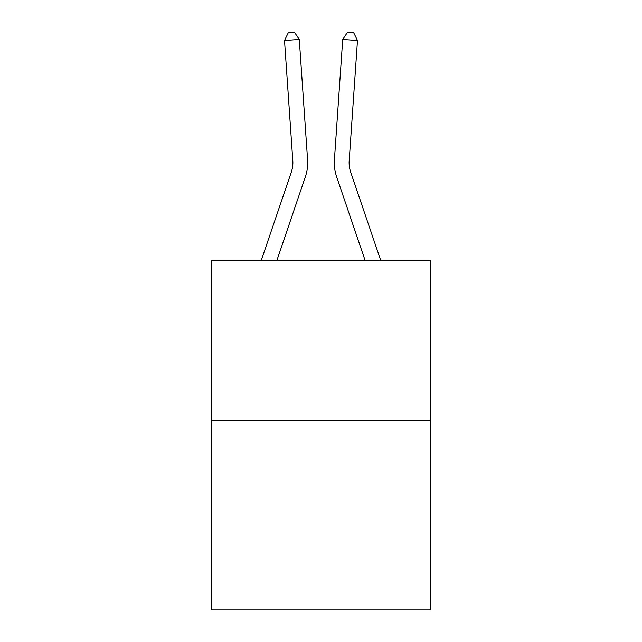 <?xml version="1.0" encoding="UTF-8"?>
<svg xmlns="http://www.w3.org/2000/svg" width="642" height="642" viewBox="0 0 642 642"><rect width="100%" height="100%" fill="white"/><g stroke="black" fill="none" stroke-linecap="round" stroke-linejoin="round"><path stroke-width="0.96" d="M430.557 420.398L430.557 260.5L211.443 260.5L211.443 609.9L430.557 609.9L430.557 420.398L211.443 420.398M261.23 260.5L291.291 172.216A29.612 29.612 0 0 0 292.8 160.636L284.518 40.494L299.284 39.475L307.574 159.617A44.418 44.418 0 0 1 305.303 176.983L276.871 260.5M380.77 260.5L350.709 172.216A29.612 29.612 0 0 1 349.2 160.636L357.482 40.494L342.716 39.475L334.426 159.617A44.418 44.418 0 0 0 336.697 176.983L365.129 260.5M291.291 172.216A29.612 29.612 0 0 0 292.8 160.636A29.612 29.612 0 0 1 291.291 172.216A29.612 29.612 0 0 0 292.8 160.636A29.612 29.612 0 0 1 291.291 172.216A29.612 29.612 0 0 0 292.8 160.636A29.612 29.612 0 0 1 291.291 172.216A29.612 29.612 0 0 0 292.8 160.636A29.612 29.612 0 0 1 291.291 172.216A29.612 29.612 0 0 0 292.8 160.636A29.612 29.612 0 0 1 291.291 172.216A29.612 29.612 0 0 0 292.8 160.636A29.612 29.612 0 0 1 291.291 172.216A29.612 29.612 0 0 0 292.8 160.636A29.612 29.612 0 0 1 291.291 172.216A29.612 29.612 0 0 0 292.8 160.636A29.612 29.612 0 0 1 291.291 172.216A29.612 29.612 0 0 0 292.8 160.636A29.612 29.612 0 0 1 291.291 172.216A29.612 29.612 0 0 0 292.8 160.636A29.612 29.612 0 0 1 291.291 172.216A29.612 29.612 0 0 0 292.8 160.636A29.612 29.612 0 0 1 291.291 172.216A29.612 29.612 0 0 0 292.8 160.636A29.612 29.612 0 0 1 291.291 172.216A29.612 29.612 0 0 0 292.8 160.636A29.612 29.612 0 0 1 291.291 172.216A29.612 29.612 0 0 0 292.8 160.636A29.612 29.612 0 0 1 291.291 172.216A29.612 29.612 0 0 0 292.8 160.636A29.612 29.612 0 0 1 291.291 172.216A29.612 29.612 0 0 0 292.8 160.636A29.612 29.612 0 0 1 291.291 172.216A29.612 29.612 0 0 0 292.8 160.636A29.612 29.612 0 0 1 291.291 172.216A29.612 29.612 0 0 0 292.8 160.636A29.612 29.612 0 0 1 291.291 172.216A29.612 29.612 0 0 0 292.8 160.636A29.612 29.612 0 0 1 291.291 172.216A29.612 29.612 0 0 0 292.8 160.636A29.612 29.612 0 0 1 291.291 172.216M342.716 39.475L334.426 159.617L342.716 39.475L334.426 159.617L342.716 39.475L334.426 159.617L342.716 39.475L334.426 159.617L342.716 39.475L334.426 159.617L342.716 39.475L334.426 159.617L342.716 39.475L334.426 159.617L342.716 39.475L334.426 159.617L342.716 39.475L334.426 159.617L342.716 39.475L334.426 159.617L342.716 39.475L334.426 159.617L342.716 39.475L334.426 159.617L342.716 39.475L334.426 159.617L342.716 39.475L334.426 159.617L342.716 39.475L334.426 159.617L342.716 39.475L334.426 159.617L342.716 39.475L334.426 159.617L342.716 39.475L334.426 159.617L342.716 39.475L334.426 159.617L342.716 39.475L334.426 159.617L342.716 39.475L347.675 32.1L353.582 32.509L357.482 40.494M350.709 172.216A29.612 29.612 0 0 1 349.2 160.636A29.612 29.612 0 0 0 350.709 172.216A29.612 29.612 0 0 1 349.2 160.636A29.612 29.612 0 0 0 350.709 172.216A29.612 29.612 0 0 1 349.2 160.636A29.612 29.612 0 0 0 350.709 172.216A29.612 29.612 0 0 1 349.2 160.636A29.612 29.612 0 0 0 350.709 172.216A29.612 29.612 0 0 1 349.2 160.636A29.612 29.612 0 0 0 350.709 172.216A29.612 29.612 0 0 1 349.2 160.636A29.612 29.612 0 0 0 350.709 172.216A29.612 29.612 0 0 1 349.2 160.636A29.612 29.612 0 0 0 350.709 172.216A29.612 29.612 0 0 1 349.2 160.636A29.612 29.612 0 0 0 350.709 172.216A29.612 29.612 0 0 1 349.2 160.636A29.612 29.612 0 0 0 350.709 172.216A29.612 29.612 0 0 1 349.2 160.636A29.612 29.612 0 0 0 350.709 172.216A29.612 29.612 0 0 1 349.2 160.636A29.612 29.612 0 0 0 350.709 172.216M284.518 40.494L288.418 32.509L294.325 32.1L299.284 39.475"/></g></svg>

